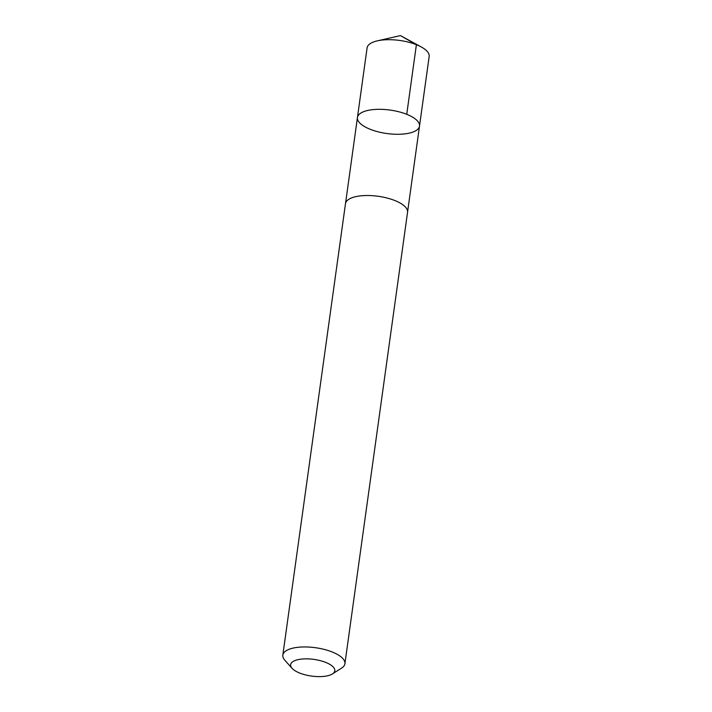<?xml version="1.0" encoding="UTF-8"?>
<svg xmlns="http://www.w3.org/2000/svg" width="712" height="712" viewBox="0 0 712 712"><rect width="100%" height="100%" fill="white"/><g stroke="black" fill="none" stroke-linecap="round" stroke-linejoin="round"><path stroke-width="1.07" d="M379.665 132.201A31.328 11.837 7.9 0 1 357.442 117.498A31.328 11.837 7.9 0 1 390.096 110.075A31.328 11.837 7.9 0 1 419.502 126.104A31.328 11.837 7.9 0 1 379.665 132.201M429.167 56.497A31.328 11.837 -172.1 0 0 421.237 46.947A31.328 11.837 -172.1 0 0 406.944 41.786A31.328 11.837 -172.1 0 0 377.333 40.851A31.328 11.837 -172.1 0 0 367.098 47.882L357.442 117.498A31.328 11.837 7.9 0 1 390.096 110.075A31.328 11.837 7.9 0 1 419.502 126.104L429.167 56.497M332.397 673.935L341.538 668.159A31.328 11.837 -172.1 0 0 344.902 663.744L407.549 212.31A31.328 11.837 -172.1 0 0 385.317 197.598A31.328 11.837 -172.1 0 0 345.48 203.694L282.833 655.138A31.328 11.837 -172.1 0 0 284.871 660.291L292.089 668.346A22.286 8.419 -172.1 0 0 311.562 676.08A22.286 8.419 -172.1 0 0 332.397 673.935A22.286 8.419 -172.1 0 0 318.985 660.336A22.286 8.419 -172.1 0 0 296.468 660.051A22.286 8.419 -172.1 0 0 292.089 668.346M344.902 663.744A31.328 11.837 -172.1 0 0 322.678 649.041A31.328 11.837 -172.1 0 0 282.833 655.138M406.739 114.312L416.395 44.705L400.438 35.6L377.333 40.851M400.438 35.6L421.237 46.947M407.575 212.007L419.502 126.104M345.534 203.392L357.442 117.498"/></g></svg>
